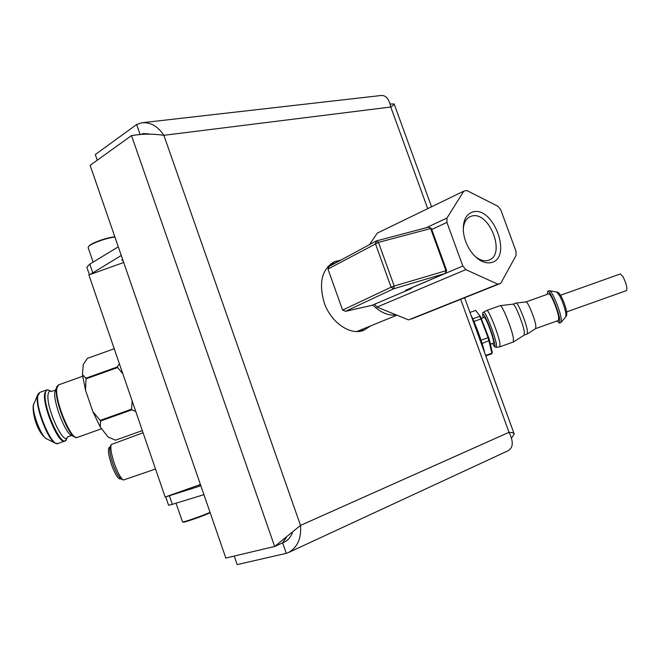 <?xml version="1.0" encoding="UTF-8"?>
<svg xmlns="http://www.w3.org/2000/svg" width="660" height="660" viewBox="0 0 660 660"><rect width="100%" height="100%" fill="white"/><g stroke="black" fill="none" stroke-linecap="round" stroke-linejoin="round"><path stroke-width="0.99" d="M200.417 484.489L165.148 497.038L88.894 274.956L123.7 262.49M155.537 469.029L123.428 480.026C120.821 478.318 117.884 473.071 114.617 464.293C111.317 454.492 110.187 447.901 111.235 444.535L143.08 432.754M123.362 479.985L121.061 478.838C118.709 477.295 116.061 472.593 113.132 464.714C110.17 455.92 109.164 450.005 110.113 446.96L111.194 444.626M120.986 478.797L120.268 479.053C118.016 478.945 115.162 474.326 111.697 465.201C108.355 455.045 107.572 449.081 109.354 447.298L110.071 447.043M135.745 411.411L131.876 409.819L100.51 421.006L100.32 427.135L92.854 411.708L85.536 390.25L82.418 374.657L85.899 378.188L117.183 367.018L119.427 363.874M82.418 374.657L83.3 364.378L87.491 358.314L114.238 348.76M122.826 373.758L117.183 367.018M92.854 411.708L100.213 420.379L131.579 409.192L132.14 400.884M117.323 367.645L86.031 378.823L85.536 390.25M131.876 409.819L131.579 409.192M115.467 440.179L142.337 430.601L115.467 440.179L108.091 437.011L100.32 427.135M109.494 437.753L108.091 437.011M100.584 420.981L100.204 420.379L100.51 421.006M86.031 378.823L85.899 378.188M121.275 255.47L89.991 274.56M122.521 259.058L121.803 260.123L123.024 260.527M89.422 274.766L86.815 267.193L89.793 264.14L118.288 246.823M460.68 299.335L509.017 432.316L300.506 525.426L163.87 135.308C157.798 126.167 150.414 121.993 141.702 122.785L136.628 124.501L95.304 154.564L97.259 160.215M136.628 124.501L140.126 134.524L147.625 133.609M149.696 134.087L143.335 133.6L140.299 134.574M292.38 532.636C290.738 537.207 287.875 540.457 283.808 542.388L282.612 542.85L286.275 553.352L288.337 552.601C297.47 547.47 301.521 538.403 300.506 525.426L274.659 546.463L131.497 135.581L133.477 135.325C142.791 133.741 152.922 133.741 163.87 135.308L390.769 107.019C389.087 98.942 385.844 95.106 381.026 95.51L143.22 122.611M370.384 325.999L364.015 330.206C350.732 336.08 330.974 322.757 324.209 302.692C318.483 282.76 321.865 269.09 334.356 261.682L340.948 260.057M511.591 438.05L514.222 434.065C513.917 433.034 512.185 432.457 509.017 432.316C513.587 441.474 513.315 447.595 508.208 450.689L288.932 552.329M427.713 208.651L390.769 107.019C393.236 105.377 394.358 104.371 394.144 103.983L390.142 103.991M330.949 263.686L334.859 263.101M363.817 328.68L360.748 331.163M286.275 553.352L237.188 564.581L234.242 556.066M166.089 496.699L169.381 495.751L172.334 504.347L168.572 505.255L165.685 496.848M200.863 485.785L169.381 495.751M200.549 484.869L199.617 485.356L200.64 485.133M203.932 494.662L172.334 504.347M176.03 503.217L182.531 521.969C183.092 522.514 201.96 515.963 209.517 512.597L210.045 512.366M210.185 512.754L209.038 513.265C201.886 516.458 184.041 522.654 183.496 522.134L182.564 521.977M131.497 135.581L90.139 165.346L225.835 558.063L274.659 546.463L282.612 542.85L286.457 537.24M137.412 134.855L140.126 134.524M480.521 316.66L475.637 310.406L480.521 316.66L488.614 337.441L481.033 340.197M482.097 343.497L489.555 340.395L492.286 352.423L491.906 353.199L488.078 337.689L480.95 318.953L481.594 318.995M488.614 337.441L489.555 340.395M485.62 355.443L491.906 353.199L491.733 353.785L485.785 355.905M492.286 352.423L491.84 353.595M473.938 321.453L480.95 318.953L479.754 316.338L472.766 318.829M469.969 312.419L475.637 310.406M481.305 318.359L484.159 317.336C484.605 317.262 485.521 318.722 486.915 321.717C490.462 329.266 494.761 343.192 493.515 343.076L490.413 344.182M496.477 347.366L500.016 346.764L499.81 342.466C497.747 332.293 488.21 308.847 486.799 310.414L483.689 312.188C482.567 311.875 482.386 313.714 483.161 317.691C482.196 312.411 483.277 313.038 486.428 319.564C492.723 332.945 498.201 354.61 492.533 343.431C495.8 348.909 494.604 346.549 496.477 347.366L496.27 343.208C494.332 335.354 491.403 326.989 487.476 318.112C485.537 313.978 484.283 312.007 483.689 312.188M486.799 310.414L500.197 305.646C501.905 304.375 511.417 327.541 513.307 337.664L513.431 341.979L500.016 346.764M524.23 335.057L524.246 331.312C522.753 322.682 514.61 303.072 513.01 304.161L500.239 305.646M512.993 304.161L516.046 303.072C517.688 301.983 525.847 321.585 527.315 330.223L527.315 333.952L524.263 335.041M525.995 301.917L548.633 293.849C550.291 292.504 557.626 309.515 558.657 317.163L558.401 320.488L535.73 328.564L535.804 325.306C534.6 317.823 527.53 300.976 526.012 301.917L516.079 303.072M557.048 320.974L559.358 323.062L559.663 319.11C558.442 309.994 549.673 289.658 547.701 291.274L547.28 294.335M547.701 291.274L549.417 290.713C551.719 290.185 560.035 309.787 561.198 318.565L561.049 322.41L559.358 323.062M560.538 295.251L620.342 273.941L622.9 276.524C626.307 283.453 627.511 288.139 626.513 290.582L566.651 311.899M114.931 237.105C108.017 237.46 91.517 243.268 88.704 246.345L88.118 247.541L93.126 262.119M89.108 245.924L89.331 245.693C92.103 242.641 108.834 236.89 114.865 236.907M372.801 304.986C380.515 312.592 388.336 315.909 396.272 314.919M328.028 266.351L338.827 261.212M327.971 269.057L378.477 242.377L376.555 240.867L375.383 243.548L391.091 287.199L393.632 288.791L394.201 286.052L391.091 287.199L342.606 310.093L327.971 269.057L329.2 266.417L376.06 241.073M428.546 227.172L431.359 228.467L446.655 270.567L445.954 270.715L445.335 273.388L446.663 270.575M372.141 305.258L371.671 305.423M412.657 287.306L410.916 288.783L405.479 290.351L445.335 273.388L393.632 288.791L345.642 311.281L371.918 305.349L410.701 288.865M405.941 290.152L405.479 290.351M342.606 310.093L345.642 311.281M376.117 241.04L376.555 240.867M431.731 229.482L446.911 222.403L462.8 266.005L465.811 269.635L497.863 284.196L500.767 283.313L516.029 255.519L516.005 251.27L500.758 209.797L497.929 206.283L466.802 190.517L463.815 191.144L447.002 218.006L446.911 222.403M412.624 287.364L462.8 266.005M426.228 227.758L447.002 218.006M500.767 283.313L408.557 319.91L497.863 284.196M463.815 191.144L377.289 233.104L369.484 244.629M374.517 304.252L377 307.082L408.557 319.91M377 307.082L465.811 269.635M473.022 211.893C493.507 205.969 512.539 257.763 491.543 262.523C485.62 263.901 479.572 261.269 473.401 254.62C467.692 247.888 464.343 240.166 463.369 231.437C462.792 220.564 466.01 214.054 473.022 211.893M463.262 229.936C463.551 223.327 465.762 218.93 469.887 216.736L471.834 216.043C489.431 210.829 506.344 254.999 488.705 260.213L488.07 260.411C483.871 261.459 479.449 260.024 474.796 256.105M101.59 428.744L77.269 437.423C71.478 441.119 54.557 400.694 56.826 388.336L58.633 384.854L82.615 376.291M77.269 437.423L74.976 437.167C67.988 434.882 54.392 399.523 56.38 388.724L56.983 386.422L58.525 384.895M74.894 437.126L71.56 435.468C65.233 433.372 53.056 401.734 54.862 391.99L56.851 386.719M55.316 390.126L51.389 391.471C49.607 390.646 48.51 391.619 48.089 394.399C45.688 407.129 63.946 446.845 67.51 436.953L71.503 435.443M67.584 436.78L66.363 439.461C62.485 450.26 42.653 407.187 45.317 393.418C45.779 390.415 46.984 389.359 48.922 390.258L46.555 389.986L44.682 393.418C42.232 405.529 58.765 444.782 64.672 441.094L66.47 439.23M57.899 443.512C51.843 447.257 35.252 408.02 37.843 395.86L39.79 392.403L38.016 394.094L37.406 396.248C35.153 406.791 48.221 440.806 55.432 443.239L57.899 443.512L64.672 441.094M55.316 443.182L46.711 438.875C41.341 437.011 31.87 412.409 33.544 404.621L37.867 394.433M285.301 541.629L282.612 542.85M471.784 317.411L472.816 319.621C477.386 330.124 481.058 340.411 483.821 350.51M484.44 351.846L484.646 352.77M470.992 315.233C474.895 322.311 482.369 342.639 484.423 351.763L484.654 352.795M549.541 290.73L556.726 292.05L559.82 296.076C562.856 302.214 564.894 308.104 565.95 313.739L565.81 316.767L561.124 322.327M92.672 272.522L89.793 264.14M378.477 242.377L430.633 228.55L445.954 270.715L394.201 286.052L378.477 242.377M39.79 392.403L46.447 390.027M51.389 391.471L48.922 390.258M33.198 405.718L33.891 403.285M46.621 438.834C37.538 432.877 32.587 415.272 33.157 405.999M514.14 433.843L464.632 297.759M431.549 206.794L394.185 104.074M144.284 133.485L143.335 133.6M470.984 315.2C474.895 322.311 482.377 342.639 484.432 351.796M524.279 335.033L513.463 341.962M535.747 328.548L527.34 333.935M565.867 316.693C566.775 315.67 567.031 314.061 566.651 311.883C565.9 307.502 564.193 302.536 561.528 296.983M556.726 292.05C557.981 291.769 559.548 293.37 561.445 296.835M334.356 261.682L333.663 262.012M356.92 331.485L396.916 315.175M376.621 240.85L428.711 227.106L431.359 228.467M345.361 311.363L371.819 305.39L410.916 288.783M405.685 290.268L445.434 273.347M411.46 319.011L500.742 283.322"/></g></svg>
